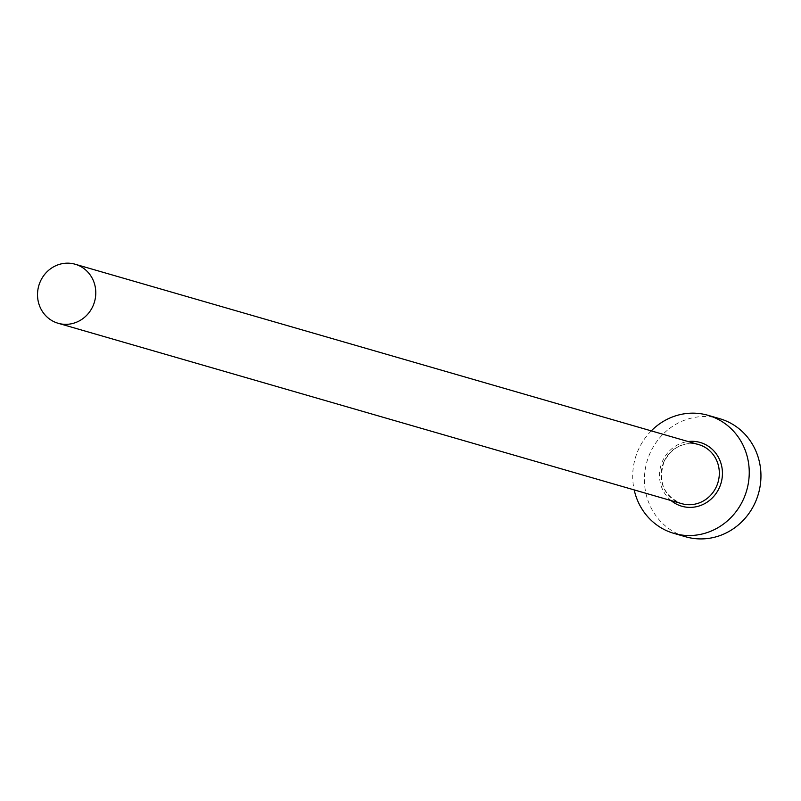 <?xml version="1.0" encoding="UTF-8"?>
<svg xmlns="http://www.w3.org/2000/svg" width="801" height="801" viewBox="0 0 801 801"><rect width="100%" height="100%" fill="white"/><g stroke="black" fill="none" stroke-linecap="round" stroke-linejoin="round"><path stroke-width="0.6" stroke-dasharray="4 3" d="M651.263 430.878A61.447 57.992 -73.9 0 0 638.097 450.372A61.447 57.992 -73.9 0 0 634.192 489.902M719.759 418.703A61.447 57.992 -73.9 0 0 649.801 453.756A61.447 57.992 -73.9 0 0 685.606 536.76M671.078 500.575A33.181 31.319 106.1 0 1 662.417 461.396A33.181 31.319 106.1 0 1 688.149 441.541M663.759 462.137A30.728 28.996 -73.9 0 0 681.661 503.639C663.789 495.989 657.871 482.162 663.899 462.157C671.769 447.278 683.383 441.431 698.732 444.605A30.728 28.996 -73.9 0 0 663.759 462.137"/><path stroke-width="1.2" d="M93.096 305.742A30.728 28.996 -73.9 0 0 75.194 264.24A30.728 28.996 -73.9 0 0 40.21 281.762A30.728 28.996 -73.9 0 0 58.113 323.264A30.728 28.996 -73.9 0 0 93.096 305.742M634.192 489.902A61.447 57.992 -73.9 0 0 673.901 533.376A61.447 57.992 -73.9 0 0 743.859 498.322A61.447 57.992 -73.9 0 0 708.054 415.319A61.447 57.992 -73.9 0 0 651.263 430.878M673.901 533.376L685.606 536.76A61.447 57.992 -73.9 0 0 755.563 501.706A61.447 57.992 -73.9 0 0 719.759 418.703L708.054 415.319M688.149 441.541A33.181 31.319 106.1 0 1 719.528 487.298A33.181 31.319 106.1 0 1 671.078 500.575M58.113 323.264L681.661 503.639A30.728 28.996 -73.9 0 0 716.635 486.107A30.728 28.996 -73.9 0 0 698.732 444.605L75.194 264.24"/></g></svg>
